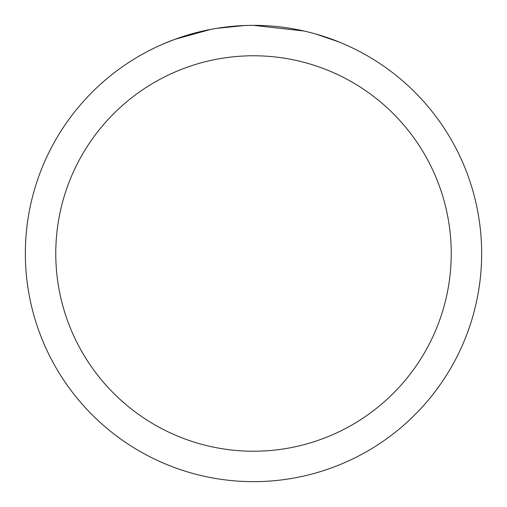 <?xml version="1.0" encoding="UTF-8"?>
<svg xmlns="http://www.w3.org/2000/svg" width="507" height="507" viewBox="0 0 507 507"><rect width="100%" height="100%" fill="white"/><g stroke="black" fill="none" stroke-linecap="round" stroke-linejoin="round"><path stroke-width="0.76" d="M260.167 25.451L265.085 25.642M295.613 29.273L297.083 29.552M253.5 25.35A228.15 228.15 0 0 1 481.65 253.5A228.15 228.15 0 0 1 253.5 481.65A228.15 228.15 0 0 1 25.35 253.5A228.15 228.15 0 0 1 253.5 25.35L304.118 31.035M315.905 34.051L338.879 41.929M253.5 55.77A197.73 197.73 0 0 1 451.23 253.5A197.73 197.73 0 0 1 253.5 451.23A197.73 197.73 0 0 1 55.77 253.5A197.73 197.73 0 0 1 253.5 55.77M214.911 28.639L210.735 29.393L174.782 39.362L163.71 43.76M228.384 26.738L230.216 26.541M181.829 36.897L199.283 31.884M201.843 31.276L210.735 29.393M219.404 27.917L226.033 27.01M227.079 26.884L228.98 26.675M232.288 26.339L238.379 25.851M244.494 25.527L216.514 28.367"/></g></svg>
